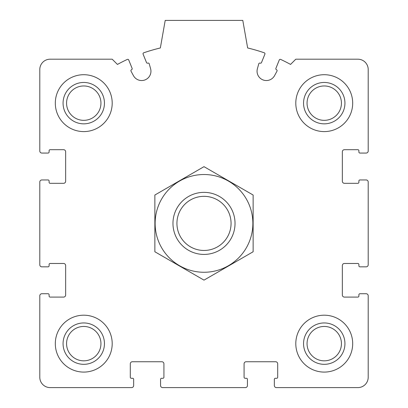 <?xml version="1.0" encoding="UTF-8"?>
<svg xmlns="http://www.w3.org/2000/svg" width="408" height="408" viewBox="0 0 408 408"><rect width="100%" height="100%" fill="white"/><g stroke="black" fill="none" stroke-linecap="round" stroke-linejoin="round"><path stroke-width="0.61" d="M39.795 295.8L39.795 377.257A10.343 10.343 0 0 0 50.138 387.6L131.595 387.6A2.071 2.071 0 0 0 133.661 385.529L133.661 379.323A1.035 1.035 0 0 0 132.631 378.293L131.335 378.293A1.035 1.035 0 0 1 130.3 377.257L130.3 363.809A2.071 2.071 0 0 1 132.371 361.743L161.849 361.743A2.071 2.071 0 0 1 163.919 363.809L163.919 377.257A1.035 1.035 0 0 1 162.884 378.293L161.594 378.293A1.035 1.035 0 0 0 160.558 379.323L160.558 385.529A2.071 2.071 0 0 0 162.624 387.6L245.376 387.6A2.071 2.071 0 0 0 247.442 385.529L247.442 379.323A1.035 1.035 0 0 0 246.406 378.293L245.116 378.293A1.035 1.035 0 0 1 244.081 377.257L244.081 363.809A2.071 2.071 0 0 1 246.151 361.743L275.63 361.743A2.071 2.071 0 0 1 277.7 363.809L277.7 377.257A1.035 1.035 0 0 1 276.665 378.293L275.369 378.293A1.035 1.035 0 0 0 274.339 379.323L274.339 385.529A2.071 2.071 0 0 0 276.405 387.6L357.862 387.6A10.343 10.343 0 0 0 368.205 377.257L368.205 295.8A2.071 2.071 0 0 0 366.139 293.729L359.933 293.729A1.035 1.035 0 0 0 358.897 294.765L358.897 296.06A1.035 1.035 0 0 1 357.862 297.095L344.413 297.095A2.071 2.071 0 0 1 342.348 295.025L342.348 265.547A2.071 2.071 0 0 1 344.413 263.476L357.862 263.476A1.035 1.035 0 0 1 358.897 264.512L358.897 265.802A1.035 1.035 0 0 0 359.933 266.837L366.139 266.837A2.071 2.071 0 0 0 368.205 264.767L368.205 182.019A2.071 2.071 0 0 0 366.139 179.954L359.933 179.954A1.035 1.035 0 0 0 358.897 180.984L358.897 182.279A1.035 1.035 0 0 1 357.862 183.314L344.413 183.314A2.071 2.071 0 0 1 342.348 181.244L342.348 151.766A2.071 2.071 0 0 1 344.413 149.695L357.862 149.695A1.035 1.035 0 0 1 358.897 150.731L358.897 152.021A1.035 1.035 0 0 0 359.933 153.056L366.139 153.056A2.071 2.071 0 0 0 368.205 150.991L368.205 69.533A10.343 10.343 0 0 0 357.862 59.191L295.8 59.191L290.567 64.423A181.014 181.014 0 0 0 280.679 59.42A1.035 1.035 0 0 0 279.281 59.971L275.89 68.366A1.035 1.035 0 0 0 276.461 69.712A1.035 1.035 0 0 1 276.981 71.165L274.559 75.643A9.308 9.308 0 0 1 257.402 68.712L258.769 63.806A1.035 1.035 0 0 1 260.156 63.128A1.035 1.035 0 0 0 261.502 62.557L264.894 54.162A1.035 1.035 0 0 0 264.272 52.795A181.014 181.014 0 0 0 247.651 47.965L242.791 20.4L165.209 20.4L160.349 47.965A181.014 181.014 0 0 0 143.728 52.795A1.035 1.035 0 0 0 143.106 54.162L146.498 62.557A1.035 1.035 0 0 0 147.844 63.128A1.035 1.035 0 0 1 149.231 63.806L150.598 68.712A9.308 9.308 0 0 1 133.441 75.643L131.019 71.165A1.035 1.035 0 0 1 131.539 69.712A1.035 1.035 0 0 0 132.11 68.366L128.719 59.971A1.035 1.035 0 0 0 127.322 59.42A181.014 181.014 0 0 0 117.433 64.423L112.2 59.191L50.138 59.191A10.343 10.343 0 0 0 39.795 69.533L39.795 150.991A2.071 2.071 0 0 0 41.861 153.056L48.068 153.056A1.035 1.035 0 0 0 49.103 152.021L49.103 150.731A1.035 1.035 0 0 1 50.138 149.695L63.587 149.695A2.071 2.071 0 0 1 65.652 151.766L65.652 181.244A2.071 2.071 0 0 1 63.587 183.314L50.138 183.314A1.035 1.035 0 0 1 49.103 182.279L49.103 180.984A1.035 1.035 0 0 0 48.068 179.954L41.861 179.954A2.071 2.071 0 0 0 39.795 182.019L39.795 264.767A2.071 2.071 0 0 0 41.861 266.837L48.068 266.837A1.035 1.035 0 0 0 49.103 265.802L49.103 264.512A1.035 1.035 0 0 1 50.138 263.476L63.587 263.476A2.071 2.071 0 0 1 65.652 265.547L65.652 295.025A2.071 2.071 0 0 1 63.587 297.095L50.138 297.095A1.035 1.035 0 0 1 49.103 296.06L49.103 294.765A1.035 1.035 0 0 0 48.068 293.729L41.861 293.729A2.071 2.071 0 0 0 39.795 295.8M112.2 103.148A28.443 28.443 0 0 0 83.757 74.705A28.443 28.443 0 0 0 55.309 103.148A28.443 28.443 0 0 0 83.757 131.595A28.443 28.443 0 0 0 112.2 103.148M112.2 343.638A28.443 28.443 0 0 0 83.757 315.195A28.443 28.443 0 0 0 55.309 343.638A28.443 28.443 0 0 0 83.757 372.086A28.443 28.443 0 0 0 112.2 343.638M352.69 343.638A28.443 28.443 0 0 0 324.243 315.195A28.443 28.443 0 0 0 295.8 343.638A28.443 28.443 0 0 0 324.243 372.086A28.443 28.443 0 0 0 352.69 343.638M352.69 103.148A28.443 28.443 0 0 0 324.243 74.705A28.443 28.443 0 0 0 295.8 103.148A28.443 28.443 0 0 0 324.243 131.595A28.443 28.443 0 0 0 352.69 103.148M303.557 103.148A20.686 20.686 0 0 1 334.591 85.231A20.686 20.686 0 0 1 334.591 121.064A20.686 20.686 0 0 1 303.557 103.148M307.056 103.148A17.187 17.187 0 0 1 332.841 88.266A17.187 17.187 0 0 1 332.841 118.034A17.187 17.187 0 0 1 307.056 103.148M303.557 343.638A20.686 20.686 0 0 1 334.591 325.722A20.686 20.686 0 0 1 334.591 361.554A20.686 20.686 0 0 1 303.557 343.638M307.056 343.638A17.187 17.187 0 0 1 332.841 328.756A17.187 17.187 0 0 1 332.841 358.525A17.187 17.187 0 0 1 307.056 343.638M63.067 343.638A20.686 20.686 0 0 1 94.1 325.722A20.686 20.686 0 0 1 94.1 361.554A20.686 20.686 0 0 1 63.067 343.638M66.565 343.638A17.187 17.187 0 0 1 92.351 328.756A17.187 17.187 0 0 1 92.351 358.525A17.187 17.187 0 0 1 66.565 343.638M63.067 103.148A20.686 20.686 0 0 1 94.1 85.231A20.686 20.686 0 0 1 94.1 121.064A20.686 20.686 0 0 1 63.067 103.148M66.565 103.148A17.187 17.187 0 0 1 92.351 88.266A17.187 17.187 0 0 1 92.351 118.034A17.187 17.187 0 0 1 66.565 103.148M176.934 223.395A27.066 27.066 0 0 1 217.53 199.956A27.066 27.066 0 0 1 217.53 246.835A27.066 27.066 0 0 1 176.934 223.395M172.966 223.395A31.034 31.034 0 0 1 219.514 196.518A31.034 31.034 0 0 1 219.514 250.267A31.034 31.034 0 0 1 172.966 223.395M204 174.522A48.873 48.873 0 0 1 246.325 247.829A48.873 48.873 0 0 1 161.675 247.829A48.873 48.873 0 0 1 204 174.522M253.133 251.761L253.133 195.029L204 166.663L154.867 195.029L154.867 251.761L204 280.128L253.133 251.761"/></g></svg>
